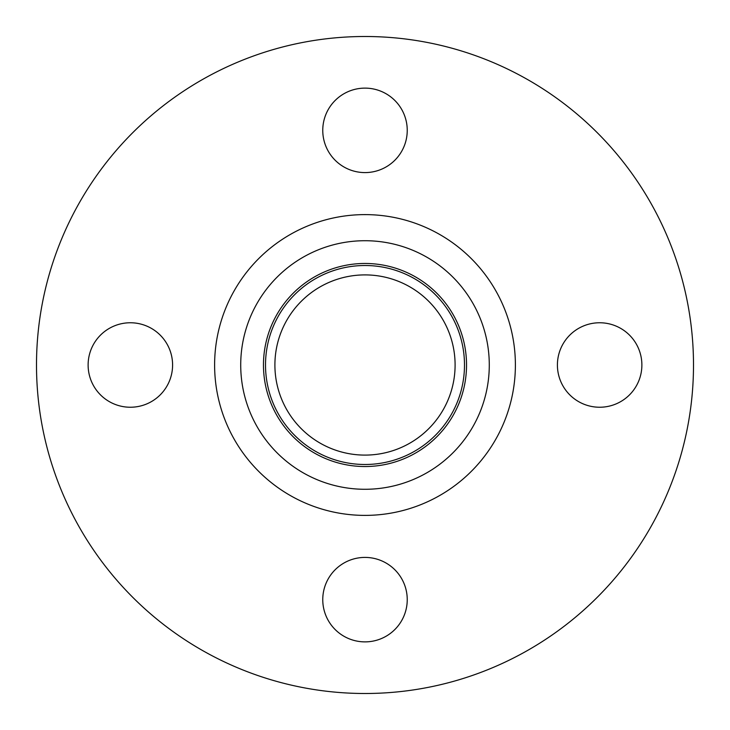 <?xml version="1.0" encoding="UTF-8"?>
<svg xmlns="http://www.w3.org/2000/svg" width="730" height="730" viewBox="0 0 730 730"><rect width="100%" height="100%" fill="white"/><g stroke="black" fill="none" stroke-linecap="round" stroke-linejoin="round"><path stroke-width="1.09" d="M88.12 365A42.24 42.24 0 0 0 130.36 407.24A42.24 42.24 0 0 0 172.59 365A42.24 42.24 0 0 0 130.36 322.76A42.24 42.24 0 0 0 88.12 365M365 641.88A42.24 42.24 0 0 0 407.24 599.64A42.24 42.24 0 0 0 365 557.41A42.24 42.24 0 0 0 322.76 599.64A42.24 42.24 0 0 0 365 641.88M641.88 365A42.24 42.24 0 0 0 599.64 322.76A42.24 42.24 0 0 0 557.41 365A42.24 42.24 0 0 0 599.64 407.24A42.24 42.24 0 0 0 641.88 365M365 88.12A42.24 42.24 0 0 0 322.76 130.36A42.24 42.24 0 0 0 365 172.59A42.24 42.24 0 0 0 407.24 130.36A42.24 42.24 0 0 0 365 88.12M365 693.5A328.5 328.5 0 0 0 693.5 365A328.5 328.5 0 0 0 365 36.5A328.5 328.5 0 0 0 36.5 365A328.5 328.5 0 0 0 365 693.5M365 464.49A99.49 99.49 0 0 0 464.49 365A99.49 99.49 0 0 0 365 265.51A99.49 99.49 0 0 0 265.51 365A99.49 99.49 0 0 0 365 464.49M365 274.9A90.1 90.1 0 0 0 274.9 365A90.1 90.1 0 0 0 365 455.1A90.1 90.1 0 0 0 455.1 365A90.1 90.1 0 0 0 365 274.9M365 214.611A150.389 150.389 0 0 0 214.611 365A150.389 150.389 0 0 0 365 515.389A150.389 150.389 0 0 0 515.389 365A150.389 150.389 0 0 0 365 214.611M365 240.718A124.282 124.282 0 0 0 240.718 365A124.282 124.282 0 0 0 365 489.283A124.282 124.282 0 0 0 489.283 365A124.282 124.282 0 0 0 365 240.718M365 466.534A101.534 101.534 0 0 0 466.534 365A101.534 101.534 0 0 0 365 263.466A101.534 101.534 0 0 0 263.466 365A101.534 101.534 0 0 0 365 466.534"/></g></svg>
